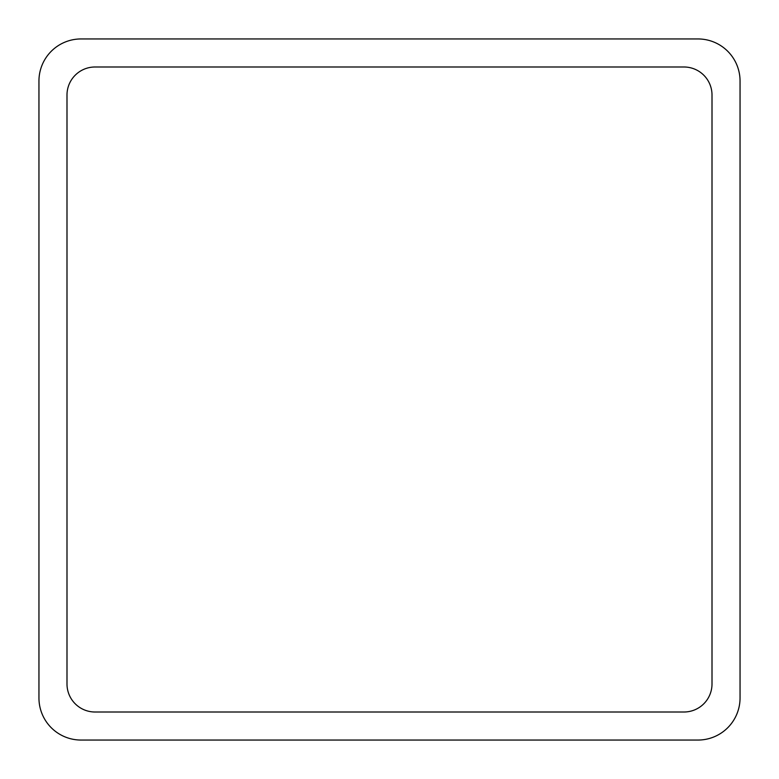 <?xml version="1.0" encoding="UTF-8"?>
<svg xmlns="http://www.w3.org/2000/svg" width="779" height="779" viewBox="0 0 779 779"><rect width="100%" height="100%" fill="white"/><g stroke="black" fill="none" stroke-linecap="round" stroke-linejoin="round"><path stroke-width="1.17" d="M81.016 38.95L697.984 38.95A42.066 42.066 0 0 1 740.05 81.016L740.05 697.984A42.066 42.066 0 0 1 697.984 740.05L81.016 740.05A42.066 42.066 0 0 1 38.95 697.984L38.95 81.016A42.066 42.066 0 0 1 81.016 38.95M66.994 683.962L66.994 95.038A28.044 28.044 0 0 1 95.038 66.994L683.962 66.994A28.044 28.044 0 0 1 712.006 95.038L712.006 683.962A28.044 28.044 0 0 1 683.962 712.006L95.038 712.006A28.044 28.044 0 0 1 66.994 683.962"/></g></svg>
